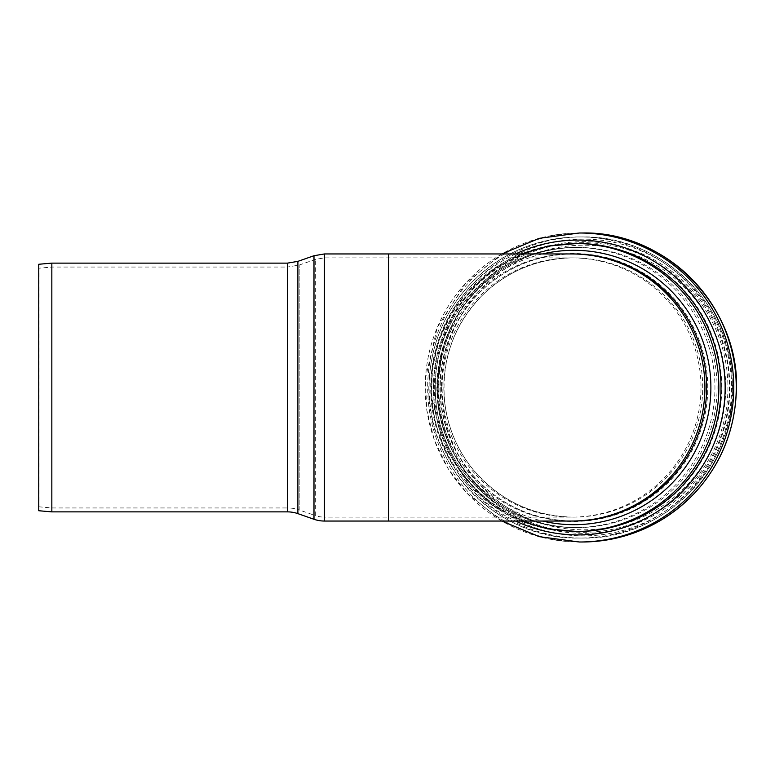 <?xml version="1.0" encoding="UTF-8"?>
<svg xmlns="http://www.w3.org/2000/svg" width="775" height="775" viewBox="0 0 775 775"><rect width="100%" height="100%" fill="white"/><g stroke="black" fill="none" stroke-linecap="round" stroke-linejoin="round"><path stroke-width="0.58" stroke-dasharray="3.88 2.91" d="M38.75 510.735L38.75 264.265L39.089 506.821L39.089 268.179L52.012 267.046L52.012 507.954L52.012 267.046L287.506 267.046L287.506 507.954A35.35 35.35 0 0 1 299.189 509.94L299.189 265.06L299.189 509.94L315.289 515.569L315.289 259.431L315.289 515.569A27.493 27.493 0 0 0 324.376 517.119L324.376 257.881L324.376 517.119L388.517 517.119L388.517 257.881L388.517 517.119L388.517 257.881L388.517 517.119L571.562 517.119A129.619 129.435 -90 0 0 700.997 387.5A129.619 129.435 -90 0 0 571.562 257.881A129.619 129.435 -90 0 0 442.118 387.5A129.619 129.435 -90 0 0 571.562 517.119L573.277 517.119A129.619 129.435 -90 0 0 702.712 387.5A129.619 129.435 -90 0 0 573.277 257.881A129.619 129.435 -90 0 0 443.833 387.5A129.619 129.435 -90 0 0 573.277 517.119C532.493 516.257 498.955 500.214 472.643 468.982C457.017 449.403 447.708 427.17 444.714 402.273C440.897 361.14 453.259 325.665 481.788 295.837C507.267 271.056 537.763 258.404 573.277 257.881L324.376 257.881L315.289 259.431L299.189 265.06L287.506 267.046L287.506 507.954L52.012 507.954L39.089 506.821L38.75 510.735M51.838 511.878L51.838 263.122M388.517 521.042L388.517 253.958L388.517 521.042M441.498 387.5A142.309 142.116 -90 0 0 654.662 510.744A142.309 142.116 -90 0 0 654.662 264.256A142.309 142.116 -90 0 0 441.498 387.5M438.03 387.5A145.865 145.671 -90 0 0 656.532 513.825A145.865 145.671 -90 0 0 656.532 261.175A145.865 145.671 -90 0 0 438.03 387.5M287.506 511.878L287.506 263.122M297.891 513.641L297.891 261.359M313.991 519.279L313.991 255.721M324.376 521.042L324.376 253.958M571.562 253.958A133.542 133.358 -90 0 0 438.195 387.5A133.542 133.358 -90 0 0 571.562 521.042M573.277 253.958A133.542 133.358 -90 0 0 439.919 387.5A133.542 133.358 -90 0 0 573.277 521.042C532.89 520.277 499.216 504.816 472.266 474.678C454.586 453.85 444.104 429.863 440.81 402.729C436.887 360.346 449.616 323.795 479.008 293.057C505.261 267.53 536.688 254.491 573.277 253.958M574.013 253.561A133.939 133.755 -90 0 0 458.17 454.47A133.939 133.755 -90 0 0 689.847 454.47A133.939 133.755 -90 0 0 574.013 253.561M575.05 247.409A140.091 139.897 -90 0 0 435.153 387.5A140.091 139.897 -90 0 0 575.05 527.591A140.091 139.897 -90 0 0 714.947 387.5A140.091 139.897 -90 0 0 575.05 247.409C533.258 248.174 498.257 263.994 470.057 294.878C441.314 328.988 430.387 368.086 437.294 412.164C445.402 453.191 467.102 484.888 502.423 507.247C524.772 520.674 548.981 527.455 575.05 527.591L577.191 527.591A140.091 139.897 -90 0 0 717.088 387.5A140.091 139.897 -90 0 0 577.191 247.409L577.191 247.409A140.091 139.897 -90 0 0 437.284 387.5A140.091 139.897 -90 0 0 577.191 527.591C508.255 529.073 444.647 472.285 438.253 403.475C434.126 359.009 447.485 320.666 478.311 288.426C505.852 261.64 538.819 247.971 577.191 247.409L575.05 247.409M578.024 243.592A143.908 143.714 -90 0 0 453.559 459.459A143.908 143.714 -90 0 0 702.489 459.459A143.908 143.714 -90 0 0 578.024 243.592M579.477 538.063L581.967 538.063C666.161 540.233 739.214 461.706 732.181 379.227C729.769 301.824 659.37 235.096 581.967 236.937A150.563 150.36 -90 0 0 431.607 387.5A150.563 150.36 -90 0 0 581.967 538.063A150.563 150.36 -90 0 0 732.327 387.5A150.563 150.36 -90 0 0 581.967 236.937L579.477 236.937A150.563 150.36 -90 0 0 429.118 387.5A150.563 150.36 -90 0 0 579.477 538.063A150.563 150.36 -90 0 0 729.837 387.5A150.563 150.36 -90 0 0 579.477 236.937L579.409 236.937C535.728 237.702 498.838 253.919 468.73 285.597C444.772 312.199 431.627 343.373 429.272 379.111C422.181 461.629 495.235 540.204 579.409 538.063M583.333 242.701A144.799 144.605 -90 0 0 438.728 387.5A144.799 144.605 -90 0 0 583.333 532.299A144.799 144.605 -90 0 0 727.928 387.5A144.799 144.605 -90 0 0 583.333 242.701M435.259 387.5A148.364 148.161 -90 0 0 583.42 535.864A148.364 148.161 -90 0 0 731.571 387.5A148.364 148.161 -90 0 0 583.42 239.136A148.364 148.161 -90 0 0 435.259 387.5M581.967 233.004A154.496 154.283 -90 0 0 427.684 387.5A154.496 154.283 -90 0 0 581.967 541.996M579.409 233.004A154.496 154.283 -90 0 0 425.194 387.5A154.496 154.283 -90 0 0 579.409 541.996M515.588 253.958A147.415 147.211 -90 0 0 515.588 521.042M577.191 243.486A144.014 143.821 -90 0 0 433.361 387.5A144.014 143.821 -90 0 0 577.191 531.514C531.882 530.565 494.605 512.74 465.378 478.039C448.018 456.281 437.672 431.578 434.349 403.92C430.106 358.215 443.843 318.787 475.53 285.646C503.847 258.114 537.734 244.057 577.191 243.486M575.05 243.486A144.014 143.821 -90 0 0 431.229 387.5A144.014 143.821 -90 0 0 575.05 531.514M542.529 253.958A137.185 137.001 -90 0 0 542.529 521.042M501.861 521.042L466.87 493.171L447.95 468.381L434.397 440.287L426.763 410.052L425.349 378.888L437.265 327.399L465.833 282.943L501.861 253.958M521.188 253.958L491.912 269.962L467.112 292.282L450.769 314.941L439.115 340.332L432.576 367.495L431.394 395.415L442.457 443.407L469.03 484.859L493.094 505.862L521.188 521.042"/><path stroke-width="1.16" d="M51.838 511.878L51.838 263.122L38.75 264.265L38.75 510.735L51.838 511.878L287.506 511.878A31.426 31.426 0 0 1 297.891 513.641L313.991 519.279A31.426 31.426 0 0 0 324.376 521.042L388.517 521.042L388.517 253.958L388.517 521.042L571.562 521.042A133.542 133.358 -90 0 0 704.921 387.5A133.542 133.358 -90 0 0 571.562 253.958L324.376 253.958L324.376 521.042M51.838 263.122L287.506 263.122L287.506 511.878M287.506 263.122L297.891 261.359L297.891 513.641M297.891 261.359L313.991 255.721L313.991 519.279M571.562 521.042L573.277 521.042A133.542 133.358 -90 0 0 706.635 387.5A133.542 133.358 -90 0 0 573.277 253.958L571.562 253.958M581.967 541.996A154.496 154.283 -90 0 0 736.25 387.5A154.496 154.283 -90 0 0 581.967 233.004C668.36 230.785 743.322 311.356 736.105 395.986C733.722 432.634 720.266 464.613 695.737 491.931C664.805 524.53 626.888 541.221 581.967 541.996L579.477 541.996A154.496 154.283 -90 0 0 733.76 387.5A154.496 154.283 -90 0 0 579.409 233.004L581.967 233.004M501.861 521.042L539.255 536.658L579.409 541.996A154.496 154.283 -90 0 0 579.477 541.996M515.588 521.042A147.415 147.211 -90 0 0 721.641 419.478A147.415 147.211 -90 0 0 515.588 253.958M521.188 521.042L547.615 528.879L577.191 531.514A144.014 143.821 -90 0 0 721.012 387.5A144.014 143.821 -90 0 0 577.191 243.486L547.615 246.121L521.188 253.958M575.05 531.514A144.014 143.821 -90 0 0 718.871 387.5A144.014 143.821 -90 0 0 575.05 243.486M542.529 521.042A137.185 137.001 -90 0 0 709.977 403.31A137.185 137.001 -90 0 0 542.529 253.958M324.376 253.958L313.991 255.721M501.861 253.958L539.255 238.342L579.409 233.004"/></g></svg>
